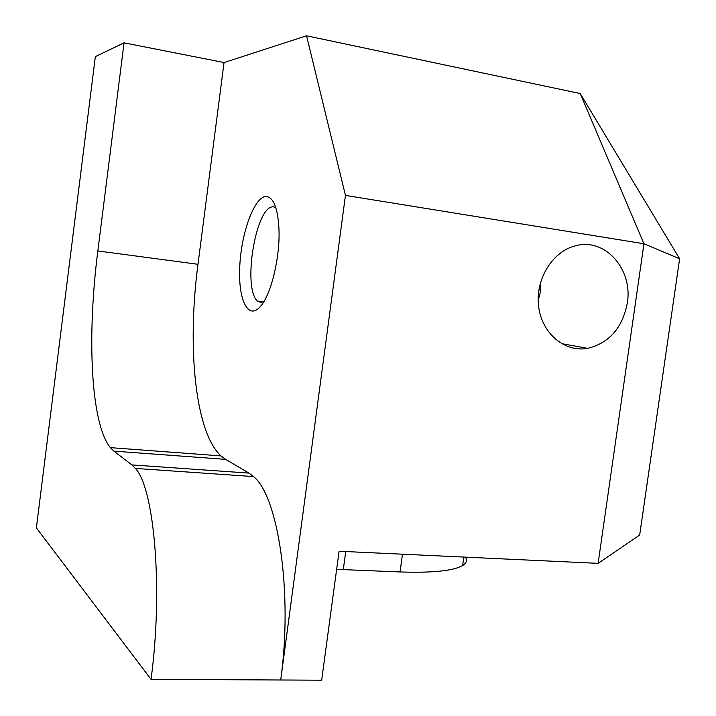<?xml version="1.0" encoding="UTF-8"?>
<svg xmlns="http://www.w3.org/2000/svg" width="716" height="716" viewBox="0 0 716 716"><rect width="100%" height="100%" fill="white"/><g stroke="black" fill="none" stroke-linecap="round" stroke-linejoin="round"><path stroke-width="1.07" d="M151.049 679.332L280.708 679.994C293.068 591.962 277.862 495.669 253.554 476.579L248.953 473.097L131.869 464.908L135.396 468.425C154.038 487.685 163.4 587.603 151.049 679.332L36.382 527.916L95.335 56.627L124.056 42.835L224.045 62.552L306.546 35.8L345.452 195.396L643.944 243.753L580.22 93.536L679.618 258.771L643.944 243.753L598.12 563.349L639.674 535.049L679.618 258.771M402.481 554.202L400.047 571.95C432.5 573.024 453.353 570.876 462.634 565.524C466.483 563.098 467.405 560.306 465.4 557.146M400.047 571.95L343.286 569.623L345.73 551.544M131.869 464.908L113.889 451.125L225.621 459.368L248.953 473.097M110.353 447.634L220.993 455.904C194.913 431.927 187.028 346.812 197.983 264.293L97.841 250.94C86.913 336.019 90.565 423.326 110.353 447.634L113.889 451.125M97.841 250.94L124.056 42.835M580.22 93.536L306.546 35.8M345.452 195.396L280.708 679.994L321.681 680.2L339.08 551.239L598.12 563.349M220.993 455.904L225.621 459.368M336.627 569.39L343.286 569.623M538.19 300.398L540.231 292.665L540.249 283.393M627.305 303.065C622.464 327.901 609.253 343.009 587.684 348.37C564.754 352.576 541.878 333.54 538.638 306.538C535.094 279.607 552.331 251.414 575.431 245.83C605.056 237.345 633.159 269.341 627.305 303.065M262.835 303.244L257.304 301.015C242.259 286.865 256.086 204.973 273.467 206.852L275.741 207.398M266.119 196.506C273.682 197.267 277.978 208.472 279.007 230.131C279.947 257.062 271.641 292.253 261.635 304.953C248.891 322.102 238.007 300.98 239.744 266.898C241.122 233.076 254.341 196.551 266.119 196.506M197.983 264.293L224.045 62.552M463.807 557.066L462.634 565.524M253.554 476.579L135.396 468.425M561.451 343.59L587.684 348.37M257.304 301.015L263.739 301.821"/></g></svg>
